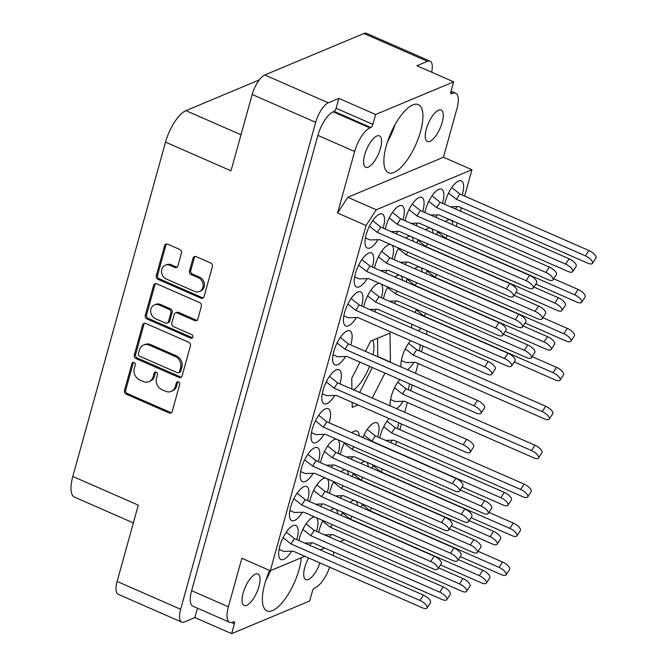 <?xml version="1.0" encoding="UTF-8"?>
<svg xmlns="http://www.w3.org/2000/svg" width="667" height="667" viewBox="0 0 667 667"><rect width="100%" height="100%" fill="white"/><g stroke="black" fill="none" stroke-linecap="round" stroke-linejoin="round"><path stroke-width="1" d="M394.055 172.411A37.177 13.749 113.7 0 0 418.534 137.827A37.177 13.749 113.7 0 0 418.334 104.619A37.177 13.749 113.7 0 0 412.765 104.927A37.177 13.749 113.7 0 0 388.286 139.511A37.177 13.749 113.7 0 0 388.486 172.72A37.177 13.749 113.7 0 0 394.055 172.411M387.41 142.079A37.177 13.749 113.7 0 0 395.072 124.596M269.685 570.46A37.177 13.749 113.7 0 0 266.975 610.88A37.177 13.749 113.7 0 0 272.536 610.572A37.177 13.749 113.7 0 0 301.276 557.779M265.9 580.24A37.177 13.749 113.7 0 0 270.61 570.61M308.604 557.954A17.159 6.345 113.7 0 0 305.853 579.64A17.159 6.345 113.7 0 0 308.421 579.498A17.159 6.345 113.7 0 0 319.935 562.915M321.327 550.367A17.159 6.345 113.7 0 0 320.977 549.533M246.732 605.311A17.159 6.345 113.7 0 0 258.037 589.345A17.159 6.345 113.7 0 0 257.946 574.02A17.159 6.345 113.7 0 0 255.378 574.162A17.159 6.345 113.7 0 0 244.072 590.128A17.159 6.345 113.7 0 0 244.172 605.453A17.159 6.345 113.7 0 0 246.732 605.311M438.569 110.188A17.159 6.345 -66.3 0 1 441.137 110.047A17.159 6.345 -66.3 0 1 441.229 125.371A17.159 6.345 -66.3 0 1 429.932 141.337A17.159 6.345 -66.3 0 1 427.364 141.479A17.159 6.345 -66.3 0 1 427.272 126.146A17.159 6.345 -66.3 0 1 438.569 110.188M376.888 136.001A17.159 6.345 -66.3 0 1 379.456 135.86A17.159 6.345 -66.3 0 1 379.548 151.192A17.159 6.345 -66.3 0 1 368.251 167.15A17.159 6.345 -66.3 0 1 365.683 167.292A17.159 6.345 -66.3 0 1 365.591 151.968A17.159 6.345 -66.3 0 1 376.888 136.001M199.391 291.512L200.709 290.962A7.512 6.503 -112.7 0 0 204.202 286.835A7.512 6.503 -112.7 0 0 199.7 277.214L198.382 277.772A7.512 6.503 -112.7 0 1 202.885 287.385A7.512 6.503 -112.7 0 1 199.391 291.512A7.512 6.503 -112.7 0 1 194.606 291.404L166.291 278.998A7.512 6.503 -112.7 0 1 161.539 272.028A7.512 6.503 -112.7 0 1 165.283 265.249A7.512 6.503 -112.7 0 1 170.068 265.366L174.787 267.434A2.81 2.435 -112.7 0 0 177.889 265.933L181.457 253.06A2.81 2.435 -112.7 0 0 179.773 249.466L167.709 244.18A2.81 2.435 -112.7 0 0 164.607 245.681L156.27 275.746A2.81 2.435 -112.7 0 0 157.954 279.34L200.959 298.182A2.81 2.435 -112.7 0 0 204.052 296.682L212.389 266.617A2.81 2.435 -112.7 0 0 210.714 263.023L196.14 256.637A2.81 2.435 -112.7 0 0 193.038 258.137L189.47 271.01A2.81 2.435 -112.7 0 0 191.154 274.604L198.382 277.772M192.855 337.068A1.968 1.701 -112.7 0 0 191.679 334.551L173.52 326.597A2.81 2.435 -112.7 0 1 171.836 323.003L174.204 314.465A2.81 2.435 -112.7 0 1 177.297 312.965L194.739 320.61A2.81 2.435 -112.7 0 0 197.832 319.109L201.401 306.236A2.81 2.435 -112.7 0 0 199.725 302.643L156.72 283.8A2.81 2.435 -112.7 0 0 153.627 285.301L145.289 315.366A2.81 2.435 -112.7 0 0 146.965 318.959L190.687 338.119A1.968 1.701 -112.7 0 0 192.855 337.068M296.773 539.611A18.593 6.87 113.7 0 0 295.856 525.496A18.593 6.87 113.7 0 0 293.08 525.646A18.593 6.87 113.7 0 0 280.832 542.938A18.593 6.87 113.7 0 0 280.932 559.546A18.593 6.87 113.7 0 0 283.717 559.388A18.593 6.87 113.7 0 0 291.604 551.192M309.771 545.306A18.593 6.87 113.7 0 0 311.372 542.913M316.542 531.332A18.593 6.87 113.7 0 0 316.325 517.667M314.824 517.008A18.593 6.87 113.7 0 0 312.848 517.375A18.593 6.87 113.7 0 0 298.949 540.562M329.548 537.035A18.593 6.87 113.7 0 0 331.149 534.642M337.677 513.865A18.593 6.87 113.7 0 0 336.101 509.396M334.601 508.738A18.593 6.87 113.7 0 0 332.616 509.096A18.593 6.87 113.7 0 0 330.232 510.605M357.454 505.594A18.593 6.87 113.7 0 0 355.87 501.117M354.369 500.458A18.593 6.87 113.7 0 0 352.393 500.825A18.593 6.87 113.7 0 0 350.008 502.334M383.15 228.122A18.593 6.87 113.7 0 0 382.241 214.007A18.593 6.87 113.7 0 0 379.456 214.157A18.593 6.87 113.7 0 0 367.217 231.449A18.593 6.87 113.7 0 0 367.317 248.057A18.593 6.87 113.7 0 0 370.102 247.907A18.593 6.87 113.7 0 0 377.989 239.703M372.353 267.058A18.593 6.87 113.7 0 0 371.444 252.943A18.593 6.87 113.7 0 0 368.659 253.093A18.593 6.87 113.7 0 0 356.42 270.385A18.593 6.87 113.7 0 0 356.52 286.993A18.593 6.87 113.7 0 0 359.305 286.843A18.593 6.87 113.7 0 0 367.192 278.639M361.556 305.995A18.593 6.87 113.7 0 0 360.647 291.879A18.593 6.87 113.7 0 0 357.862 292.029A18.593 6.87 113.7 0 0 345.623 309.321A18.593 6.87 113.7 0 0 345.723 325.93A18.593 6.87 113.7 0 0 348.507 325.779A18.593 6.87 113.7 0 0 356.395 317.575M350.759 344.931A18.593 6.87 113.7 0 0 349.85 330.815A18.593 6.87 113.7 0 0 347.065 330.965A18.593 6.87 113.7 0 0 334.826 348.257A18.593 6.87 113.7 0 0 334.926 364.866A18.593 6.87 113.7 0 0 337.71 364.716A18.593 6.87 113.7 0 0 345.598 356.512M339.962 383.867A18.593 6.87 113.7 0 0 339.053 369.751A18.593 6.87 113.7 0 0 336.268 369.902A18.593 6.87 113.7 0 0 324.029 387.193A18.593 6.87 113.7 0 0 324.129 403.802A18.593 6.87 113.7 0 0 326.905 403.643A18.593 6.87 113.7 0 0 334.792 395.448M329.165 422.803A18.593 6.87 113.7 0 0 328.247 408.688A18.593 6.87 113.7 0 0 325.471 408.838A18.593 6.87 113.7 0 0 313.232 426.13A18.593 6.87 113.7 0 0 313.332 442.738A18.593 6.87 113.7 0 0 316.108 442.58A18.593 6.87 113.7 0 0 323.995 434.384M318.367 461.739A18.593 6.87 113.7 0 0 317.45 447.624A18.593 6.87 113.7 0 0 314.674 447.774A18.593 6.87 113.7 0 0 302.434 465.066A18.593 6.87 113.7 0 0 302.535 481.674A18.593 6.87 113.7 0 0 305.311 481.516A18.593 6.87 113.7 0 0 313.198 473.32M307.57 500.675A18.593 6.87 113.7 0 0 306.653 486.56A18.593 6.87 113.7 0 0 303.877 486.71A18.593 6.87 113.7 0 0 291.637 504.002A18.593 6.87 113.7 0 0 291.737 520.61A18.593 6.87 113.7 0 0 294.514 520.452A18.593 6.87 113.7 0 0 302.401 512.256M396.156 233.817A18.593 6.87 113.7 0 0 397.757 231.424M402.926 219.852A18.593 6.87 113.7 0 0 402.009 205.728A18.593 6.87 113.7 0 0 399.233 205.886A18.593 6.87 113.7 0 0 385.326 229.073M385.359 272.753A18.593 6.87 113.7 0 0 386.96 270.36M392.129 258.788A18.593 6.87 113.7 0 0 391.913 245.114M390.412 244.456A18.593 6.87 113.7 0 0 388.436 244.822A18.593 6.87 113.7 0 0 374.529 268.009M374.562 311.689A18.593 6.87 113.7 0 0 376.163 309.296M381.332 297.724A18.593 6.87 113.7 0 0 381.115 284.05M379.615 283.392A18.593 6.87 113.7 0 0 377.63 283.758A18.593 6.87 113.7 0 0 363.732 306.945M331.374 467.434A18.593 6.87 113.7 0 0 332.975 465.041M338.136 453.46A18.593 6.87 113.7 0 0 337.919 439.795M336.418 439.136A18.593 6.87 113.7 0 0 334.442 439.503A18.593 6.87 113.7 0 0 320.544 462.69M320.569 506.37A18.593 6.87 113.7 0 0 322.178 503.977M327.339 492.396A18.593 6.87 113.7 0 0 327.122 478.731M325.621 478.072A18.593 6.87 113.7 0 0 323.645 478.439A18.593 6.87 113.7 0 0 309.746 501.626M415.925 225.546A18.593 6.87 113.7 0 0 417.534 223.153M422.695 211.572A18.593 6.87 113.7 0 0 421.786 197.457A18.593 6.87 113.7 0 0 419.001 197.607A18.593 6.87 113.7 0 0 405.102 220.802M405.127 264.482A18.593 6.87 113.7 0 0 406.737 262.089M413.265 241.312A18.593 6.87 113.7 0 0 411.681 236.843M410.18 236.185A18.593 6.87 113.7 0 0 408.204 236.543A18.593 6.87 113.7 0 0 405.819 238.052M394.33 303.418A18.593 6.87 113.7 0 0 395.931 301.025M402.468 280.248A18.593 6.87 113.7 0 0 400.884 275.779M399.383 275.121A18.593 6.87 113.7 0 0 397.407 275.479A18.593 6.87 113.7 0 0 395.022 276.988M351.142 459.163A18.593 6.87 113.7 0 0 352.743 456.77M359.271 435.993A18.593 6.87 113.7 0 0 356.995 431.074A18.593 6.87 113.7 0 0 354.21 431.224A18.593 6.87 113.7 0 0 351.834 432.733M340.345 498.099A18.593 6.87 113.7 0 0 341.946 495.706M348.474 474.929A18.593 6.87 113.7 0 0 346.898 470.46M345.398 469.801A18.593 6.87 113.7 0 0 343.413 470.16A18.593 6.87 113.7 0 0 341.037 471.669M435.701 217.275A18.593 6.87 113.7 0 0 437.302 214.882M442.471 203.302A18.593 6.87 113.7 0 0 441.554 189.178A18.593 6.87 113.7 0 0 438.769 189.336A18.593 6.87 113.7 0 0 424.871 212.523M433.033 233.041A18.593 6.87 113.7 0 0 431.457 228.564M429.957 227.914A18.593 6.87 113.7 0 0 427.972 228.272A18.593 6.87 113.7 0 0 425.596 229.782M422.236 271.978A18.593 6.87 113.7 0 0 420.652 267.5M419.151 266.85A18.593 6.87 113.7 0 0 417.175 267.209A18.593 6.87 113.7 0 0 414.791 268.718M377.68 436.918A18.593 6.87 113.7 0 0 376.763 422.795A18.593 6.87 113.7 0 0 373.987 422.953A18.593 6.87 113.7 0 0 362.806 437.544M368.251 466.658A18.593 6.87 113.7 0 0 366.667 462.181M365.166 461.522A18.593 6.87 113.7 0 0 363.19 461.889A18.593 6.87 113.7 0 0 360.805 463.398M455.469 208.996A18.593 6.87 113.7 0 0 457.07 206.603M462.239 195.022A18.593 6.87 113.7 0 0 461.322 180.907A18.593 6.87 113.7 0 0 458.546 181.065A18.593 6.87 113.7 0 0 444.647 204.252M452.81 224.771A18.593 6.87 113.7 0 0 451.226 220.293M449.725 219.635A18.593 6.87 113.7 0 0 447.749 220.002A18.593 6.87 113.7 0 0 445.364 221.502M418.226 330.824A18.593 6.87 113.7 0 0 421.069 328.289M407.429 369.76A18.593 6.87 113.7 0 0 413.882 362.348M419.051 350.767A18.593 6.87 113.7 0 0 420.285 344.881M396.632 408.696A18.593 6.87 113.7 0 0 403.085 401.284M408.246 389.703A18.593 6.87 113.7 0 0 409.488 383.817M390.687 442.613A18.593 6.87 113.7 0 0 392.288 440.22M397.449 428.639A18.593 6.87 113.7 0 0 398.691 422.753M353.718 389.895A29.456 10.889 113.7 0 0 369.585 366.333M373.078 354.711A29.456 10.889 113.7 0 0 372.761 340.287M259.221 79.965L185.91 110.647A28.598 10.572 113.7 0 0 165.533 142.121L72.811 476.446L138.286 505.136L117.125 581.449A17.734 6.553 113.7 0 0 118.176 594.272L181.699 622.111A17.734 6.553 -66.3 0 0 184.359 621.961L194.897 617.55L231.649 633.65L309.68 600.992L312.423 591.129A2.86 1.059 -66.3 0 1 314.457 587.986L315.383 587.594A21.452 7.929 113.7 0 0 329.665 567.183M188.736 342.263L145.731 323.42A2.81 2.435 -112.7 0 0 142.638 324.921L134.3 354.986A2.81 2.435 -112.7 0 0 135.985 358.579L178.981 377.422A2.81 2.435 -112.7 0 0 182.083 375.921L190.42 345.856A2.81 2.435 -112.7 0 0 188.736 342.263M134.325 368.426L135.293 364.924A1.968 1.701 -112.7 0 0 131.949 363.457L124.446 390.528A2.81 2.435 -112.7 0 0 126.121 394.122L169.126 412.965A2.81 2.435 -112.7 0 0 172.219 411.464L179.731 384.392A1.968 1.701 -112.7 0 0 176.388 382.933L175.413 386.435A8.979 7.779 -112.7 0 1 171.236 391.371A8.979 7.779 -112.7 0 1 165.508 391.237L161.923 389.67A8.979 7.779 -112.7 0 1 156.537 378.164L157.512 374.662A1.968 1.701 -112.7 0 0 154.169 373.195L153.193 376.697A8.979 7.779 -112.7 0 1 149.016 381.632A8.979 7.779 -112.7 0 1 143.288 381.499L139.703 379.932A8.979 7.779 -112.7 0 1 134.325 368.426M363.924 33.5L427.447 61.331A17.734 6.553 -66.3 0 1 430.098 61.181L366.575 33.35A17.734 6.553 113.7 0 0 363.924 33.5L264.807 74.979A17.734 6.553 113.7 0 0 252.168 94.489L315.691 122.328L180.649 609.288A17.734 6.553 -66.3 0 0 181.699 622.111M252.168 94.489L231.007 170.81L165.533 142.121M72.811 476.446A28.598 10.572 113.7 0 0 74.521 497.132L133.358 522.911M430.098 61.181A17.734 6.553 -66.3 0 1 431.616 72.194M315.691 122.328A17.734 6.553 -66.3 0 1 328.331 102.81L338.869 98.399L375.621 114.507L453.652 81.849L450.917 91.713A2.86 1.059 113.7 0 0 451.092 93.78A2.86 1.059 113.7 0 0 451.517 93.755L452.443 93.372A21.452 7.929 -66.3 0 1 455.653 93.188A21.452 7.929 -66.3 0 1 456.928 108.704L443.463 157.245L471.944 169.718L464.632 196.073M427.447 61.331L416.9 65.741L453.652 81.849M362.448 504.002A18.593 6.87 113.7 0 0 360.98 507.137M373.245 465.066A18.593 6.87 113.7 0 0 371.777 468.201M389.028 418.517A18.593 6.87 113.7 0 0 379.857 437.869M399.825 379.581A18.593 6.87 113.7 0 0 390.253 405.903M410.622 340.645A18.593 6.87 113.7 0 0 401.05 366.967M416.433 309.321A18.593 6.87 113.7 0 0 414.974 312.456M411.789 324.22A18.593 6.87 113.7 0 0 411.847 328.031M427.239 270.385A18.593 6.87 113.7 0 0 425.771 273.52M438.036 231.449A18.593 6.87 113.7 0 0 436.568 234.592M353.477 473.337A18.593 6.87 113.7 0 0 352.009 476.48M407.462 278.664A18.593 6.87 113.7 0 0 405.995 281.799M418.259 239.728A18.593 6.87 113.7 0 0 416.792 242.863M333.7 481.616A18.593 6.87 113.7 0 0 329.515 493.355M344.497 442.68A18.593 6.87 113.7 0 0 340.312 454.419M387.694 286.935A18.593 6.87 113.7 0 0 383.508 298.674M398.491 247.999A18.593 6.87 113.7 0 0 394.305 259.738M342.68 512.273A18.593 6.87 113.7 0 0 341.212 515.416M322.903 520.552A18.593 6.87 113.7 0 0 318.718 532.291M304.819 556.295L270.318 570.735L241.846 558.254L228.381 606.795A21.452 7.929 113.7 0 0 229.656 622.303A21.452 7.929 113.7 0 0 232.866 622.128L233.792 621.744A2.86 1.059 -66.3 0 1 234.217 621.719A2.86 1.059 -66.3 0 1 234.392 623.787L231.649 633.65M229.656 622.303L192.905 606.203A21.452 7.929 -66.3 0 1 191.629 590.695L317.892 135.401A21.452 7.929 -66.3 0 1 333.175 111.798L334.1 111.414A2.86 1.059 113.7 0 0 336.135 108.262L338.869 98.399M194.897 617.55L197.49 608.212M359.972 362.123L351.726 378.347L351.918 389.103M352.159 402.368L352.251 407.387L358.062 404.952M390.428 362.314L390.012 333.066L370.61 341.196L365.441 351.359M372.286 398.024L384.959 373.07M376.246 209.763L366.058 225.504L337.585 213.023L347.774 197.29L376.246 209.763L471.944 169.718M270.318 570.735L366.058 225.504M344.364 539.745L339.953 541.596M324.596 548.024L320.185 549.866M461.381 207.804L460.447 211.181M457.195 222.911L456.261 226.28M427.222 330.982L426.288 334.359M423.028 346.09L421.444 351.817M418.192 363.548L415.491 373.295M412.231 385.026L410.647 390.754M407.387 402.484L404.686 412.231M401.434 423.962L399.85 429.69M396.59 441.421L395.656 444.789M149.016 381.632L150.333 381.082A8.979 7.779 -112.7 0 0 154.511 376.146L153.193 376.697M155.811 372.003A1.968 1.701 -112.7 0 0 155.486 372.645L154.511 376.146M171.236 391.371L172.553 390.82A8.979 7.779 -112.7 0 0 176.73 385.885L175.413 386.435M178.031 381.741A1.968 1.701 -112.7 0 0 177.705 382.374L176.73 385.885M133.592 362.273A1.968 1.701 -112.7 0 0 133.267 362.906L125.763 389.978A2.81 2.435 -112.7 0 0 127.439 393.572L170.444 412.414A2.81 2.435 -112.7 0 0 171.527 412.623M144.647 323.22A2.81 2.435 -112.7 0 0 143.955 324.37L135.618 354.435A2.81 2.435 -112.7 0 0 137.302 358.029L180.298 376.872A2.81 2.435 -112.7 0 0 181.382 377.08M138.419 353.652A1.968 1.701 -112.7 0 0 139.595 356.17L177.347 372.703A1.968 1.701 -112.7 0 0 179.515 371.652L180.54 367.959A8.979 7.779 -112.7 0 0 175.154 356.461L149.35 345.156A8.979 7.779 -112.7 0 0 143.622 345.022A8.979 7.779 -112.7 0 0 139.445 349.958L138.419 353.652M178.598 372.736L179.915 372.186A1.968 1.701 -112.7 0 0 180.832 371.102L179.515 371.652M143.622 345.022L144.939 344.464A8.979 7.779 -112.7 0 1 150.667 344.597L176.472 355.903A8.979 7.779 -112.7 0 1 181.858 367.409L180.832 371.102M192.53 337.702A1.968 1.701 -112.7 0 1 192.004 337.569L148.282 318.409A2.81 2.435 -112.7 0 1 146.607 314.816L154.944 284.751L153.627 285.301M155.636 283.6A2.81 2.435 -112.7 0 0 154.944 284.751M175.513 312.923L176.83 312.373A2.81 2.435 -112.7 0 1 178.623 312.414L196.056 320.052A2.81 2.435 -112.7 0 0 197.14 320.26M159.205 305.036A7.512 6.503 -112.7 0 0 154.41 304.927A7.512 6.503 -112.7 0 0 150.675 311.697A7.512 6.503 -112.7 0 0 155.419 318.668L165.399 323.036A2.81 2.435 -112.7 0 0 168.493 321.536L170.86 312.998A2.81 2.435 -112.7 0 0 169.176 309.405L159.205 305.036L160.522 304.486A7.512 6.503 -112.7 0 0 155.736 304.369L154.41 304.927M167.192 323.078L168.509 322.528A2.81 2.435 -112.7 0 0 169.81 320.985L168.493 321.536M160.522 304.486L170.494 308.854A2.81 2.435 -112.7 0 1 172.178 312.448L169.81 320.985M165.283 265.249L166.6 264.699A7.512 6.503 -112.7 0 1 171.394 264.816L176.105 266.883A2.81 2.435 -112.7 0 0 177.189 267.083M195.056 256.436A2.81 2.435 -112.7 0 0 194.355 257.587L190.787 270.452A2.81 2.435 -112.7 0 0 192.471 274.054L199.7 277.214M166.625 243.98A2.81 2.435 -112.7 0 0 165.933 245.131L157.595 275.196A2.81 2.435 -112.7 0 0 159.271 278.789L202.276 297.632A2.81 2.435 -112.7 0 0 203.36 297.841M337.585 213.023L354.644 151.509A21.452 7.929 -66.3 0 1 369.927 127.906L370.852 127.514A2.86 1.059 113.7 0 0 372.886 124.37L375.621 114.507M333.025 555.494L333.959 552.126M347.774 197.29L443.463 157.245M377.772 356.77L377.547 338.286M377.881 356.562L390.537 362.106M359.63 392.479L372.303 367.525M460.238 556.645L501.159 574.57A7.154 2.685 -147.1 0 0 506.103 574.846A7.154 2.685 -147.1 0 0 499.049 567.35L370.052 510.822L362.164 504.569M506.103 574.846L509.563 569.51A7.154 2.685 -147.1 0 0 502.501 562.006L478.106 551.317M370.052 510.822L371.811 508.104M471.035 517.709L511.956 535.634A7.154 2.685 -147.1 0 0 516.9 535.909A7.154 2.685 -147.1 0 0 509.846 528.414L380.849 471.886L372.961 465.633M516.9 535.909L520.36 530.573A7.154 2.685 -147.1 0 0 513.307 523.07L488.903 512.381M380.849 471.886L382.608 469.168M385.643 440.403L393.763 440.178L522.761 496.707A7.154 2.685 -147.1 0 0 527.705 496.973A7.154 2.685 -147.1 0 0 520.644 489.478L391.646 432.95L383.758 426.697M527.705 496.973L531.157 491.637A7.154 2.685 -147.1 0 0 524.104 484.134L395.106 427.614L386.985 421.177M391.646 432.95L395.106 427.614M390.545 399.516L395.089 401.501L404.561 401.242L533.558 457.77A7.154 2.685 -147.1 0 0 538.502 458.037A7.154 2.685 -147.1 0 0 531.441 450.542L402.443 394.014L394.556 387.76M538.502 458.037L541.954 452.701A7.154 2.685 -147.1 0 0 534.901 445.197L405.903 388.678L397.782 382.241M402.443 394.014L405.903 388.678M401.342 360.58L405.886 362.565L415.358 362.306L544.355 418.834A7.154 2.685 -147.1 0 0 549.3 419.101A7.154 2.685 -147.1 0 0 542.238 411.606L413.24 355.077L405.353 348.824M549.3 419.101L552.76 413.765A7.154 2.685 -147.1 0 0 545.698 406.261L416.7 349.741L408.579 343.305M413.24 355.077L416.7 349.741M514.224 361.964L555.152 379.898A7.154 2.685 -147.1 0 0 560.097 380.165A7.154 2.685 -147.1 0 0 553.035 372.67L424.037 316.15L416.15 309.888M560.097 380.165L563.557 374.829A7.154 2.685 -147.1 0 0 556.495 367.325L532.091 356.637M424.037 316.15L425.804 313.423M525.029 323.028L565.949 340.962A7.154 2.685 -147.1 0 0 570.894 341.229A7.154 2.685 -147.1 0 0 563.832 333.733L434.834 277.214L426.947 270.952M570.894 341.229L574.354 335.893A7.154 2.685 -147.1 0 0 567.292 328.389L542.888 317.7M434.834 277.214L436.602 274.487M535.826 284.092L576.747 302.026A7.154 2.685 -147.1 0 0 581.691 302.293A7.154 2.685 -147.1 0 0 574.629 294.797L445.631 238.277L437.744 232.016M581.691 302.293L585.151 296.957A7.154 2.685 -147.1 0 0 578.089 289.453L553.685 278.764M445.631 238.277L447.399 235.551M450.425 206.787L458.546 206.562L587.544 263.09A7.154 2.685 -147.1 0 0 592.488 263.357A7.154 2.685 -147.1 0 0 585.426 255.861L456.436 199.341L448.541 193.08M592.488 263.357L595.948 258.021A7.154 2.685 -147.1 0 0 588.886 250.517L459.888 193.997L451.776 187.56M456.436 199.341L459.888 193.997M440.47 564.916L481.391 582.85A7.154 2.685 -147.1 0 0 486.335 583.125A7.154 2.685 -147.1 0 0 479.273 575.621L350.275 519.101L342.388 512.848M486.335 583.125L489.795 577.78A7.154 2.685 -147.1 0 0 482.733 570.277L458.329 559.588M350.275 519.101L352.043 516.383M451.267 525.98L492.188 543.913A7.154 2.685 -147.1 0 0 497.132 544.189A7.154 2.685 -147.1 0 0 490.07 536.685L361.08 480.165L353.185 473.912M497.132 544.189L500.592 538.844A7.154 2.685 -147.1 0 0 493.53 531.341L469.126 520.652M361.08 480.165L362.84 477.447M462.064 487.043L502.985 504.977A7.154 2.685 -147.1 0 0 507.929 505.252A7.154 2.685 -147.1 0 0 500.867 497.749L371.878 441.229L363.982 434.976M507.929 505.252L511.389 499.908A7.154 2.685 -147.1 0 0 504.327 492.404L375.329 435.884L367.217 429.448M371.878 441.229L375.329 435.884M505.252 331.299L546.181 349.233A7.154 2.685 -147.1 0 0 551.125 349.508A7.154 2.685 -147.1 0 0 544.064 342.004L415.066 285.484L407.178 279.231M551.125 349.508L554.577 344.164A7.154 2.685 -147.1 0 0 547.524 336.668L523.12 325.971M415.066 285.484L416.825 282.766M516.05 292.363L556.978 310.297A7.154 2.685 -147.1 0 0 561.922 310.572A7.154 2.685 -147.1 0 0 554.861 303.068L425.863 246.548L417.976 240.295M561.922 310.572L565.374 305.228A7.154 2.685 -147.1 0 0 558.321 297.732L533.917 287.035M425.863 246.548L427.622 243.83M430.657 215.066L438.778 214.841L567.775 271.361A7.154 2.685 -147.1 0 0 572.72 271.636A7.154 2.685 -147.1 0 0 565.658 264.132L436.66 207.612L428.773 201.359M572.72 271.636L576.18 266.291A7.154 2.685 -147.1 0 0 569.118 258.796L440.12 202.268L431.999 195.831M436.66 207.612L440.12 202.268M324.504 534.826L332.625 534.601L461.622 591.12A7.154 2.685 -147.1 0 0 466.567 591.396A7.154 2.685 -147.1 0 0 459.505 583.892L330.507 527.372L322.62 521.119M466.567 591.396L470.018 586.051A7.154 2.685 -147.1 0 0 462.965 578.556L438.561 567.859M330.507 527.372L332.266 524.654M335.301 495.889L343.422 495.664L472.419 552.184A7.154 2.685 -147.1 0 0 477.364 552.459A7.154 2.685 -147.1 0 0 470.302 544.964L341.304 488.436L333.417 482.183M477.364 552.459L480.815 547.115A7.154 2.685 -147.1 0 0 473.762 539.62L449.358 528.923M341.304 488.436L343.063 485.718M346.098 456.953L354.219 456.728L483.216 513.248A7.154 2.685 -147.1 0 0 488.161 513.523A7.154 2.685 -147.1 0 0 481.099 506.028L352.101 449.5L344.214 443.247M488.161 513.523L491.621 508.179A7.154 2.685 -147.1 0 0 484.559 500.684L460.155 489.987M352.101 449.5L353.869 446.782M389.286 301.209L397.407 300.984L526.405 357.504A7.154 2.685 -147.1 0 0 531.349 357.779A7.154 2.685 -147.1 0 0 524.287 350.283L395.298 293.755L387.402 287.502M531.349 357.779L534.809 352.434A7.154 2.685 -147.1 0 0 527.747 344.939L503.343 334.25M395.298 293.755L397.057 291.037M400.092 262.273L408.204 262.048L537.202 318.568A7.154 2.685 -147.1 0 0 542.146 318.843A7.154 2.685 -147.1 0 0 535.092 311.347L406.095 254.819L398.207 248.566M542.146 318.843L545.606 313.507A7.154 2.685 -147.1 0 0 538.544 306.003L514.149 295.314M406.095 254.819L407.854 252.101M410.889 223.337L419.009 223.112L547.999 279.631A7.154 2.685 -147.1 0 0 552.943 279.907A7.154 2.685 -147.1 0 0 545.889 272.411L416.892 215.883L409.004 209.63M552.943 279.907L556.403 274.571A7.154 2.685 -147.1 0 0 549.35 267.067L420.352 210.547L412.231 204.11M416.892 215.883L420.352 210.547M304.727 543.096L312.848 542.871L441.846 599.4A7.154 2.685 -147.1 0 0 446.79 599.666A7.154 2.685 -147.1 0 0 439.736 592.171L310.739 535.651L302.851 529.39M446.79 599.666L450.25 594.33A7.154 2.685 -147.1 0 0 443.188 586.827L314.19 530.307L306.078 523.87M310.739 535.651L314.19 530.307M315.533 504.16L323.645 503.935L452.643 560.463A7.154 2.685 -147.1 0 0 457.587 560.73A7.154 2.685 -147.1 0 0 450.533 553.235L321.536 496.715L313.648 490.453M457.587 560.73L461.047 555.394A7.154 2.685 -147.1 0 0 453.985 547.89L324.996 491.371L316.875 484.934M321.536 496.715L324.996 491.371M326.33 465.224L334.45 464.999L463.44 521.527A7.154 2.685 -147.1 0 0 468.384 521.794A7.154 2.685 -147.1 0 0 461.331 514.299L332.333 457.779L324.445 451.526M468.384 521.794L471.844 516.458A7.154 2.685 -147.1 0 0 464.791 508.954L335.793 452.434L327.672 445.998M332.333 457.779L335.793 452.434M369.518 309.48L377.639 309.263L506.637 365.783A7.154 2.685 -147.1 0 0 511.581 366.058A7.154 2.685 -147.1 0 0 504.519 358.554L375.521 302.034L367.634 295.781M511.581 366.058L515.041 360.714A7.154 2.685 -147.1 0 0 507.979 353.21L378.981 296.69L370.86 290.253M375.521 302.034L378.981 296.69M380.315 270.544L388.436 270.327L517.434 326.847A7.154 2.685 -147.1 0 0 522.378 327.122A7.154 2.685 -147.1 0 0 515.316 319.618L386.318 263.098L378.431 256.845M522.378 327.122L525.838 321.777A7.154 2.685 -147.1 0 0 518.776 314.274L389.778 257.754L381.657 251.317M386.318 263.098L389.778 257.754M391.112 231.607L399.233 231.391L528.231 287.911A7.154 2.685 -147.1 0 0 533.175 288.186A7.154 2.685 -147.1 0 0 526.113 280.682L397.115 224.162L389.228 217.909M533.175 288.186L536.635 282.841A7.154 2.685 -147.1 0 0 529.573 275.338L400.575 218.818L392.454 212.381M397.115 224.162L400.575 218.818M279.064 549.416L283.608 551.409L293.08 551.15L422.078 607.67A7.154 2.685 -147.1 0 0 427.022 607.945A7.154 2.685 -147.1 0 0 419.96 600.442L290.962 543.922L283.075 537.669M427.022 607.945L430.482 602.601A7.154 2.685 -147.1 0 0 423.42 595.106L294.422 538.577L286.301 532.141M290.962 543.922L294.422 538.577M289.862 510.48L294.405 512.473L303.877 512.214L432.875 568.734A7.154 2.685 -147.1 0 0 437.819 569.009A7.154 2.685 -147.1 0 0 430.757 561.506L301.759 504.986L293.872 498.733M437.819 569.009L441.279 563.665A7.154 2.685 -147.1 0 0 434.217 556.17L305.219 499.641L297.098 493.205M301.759 504.986L305.219 499.641M300.659 471.544L305.203 473.537L314.674 473.278L443.672 529.798A7.154 2.685 -147.1 0 0 448.616 530.073A7.154 2.685 -147.1 0 0 441.554 522.569L312.556 466.05L304.669 459.796M448.616 530.073L452.076 524.729A7.154 2.685 -147.1 0 0 445.014 517.233L316.016 460.705L307.896 454.269M312.556 466.05L316.016 460.705M311.456 432.608L316 434.601L325.471 434.342L454.469 490.862A7.154 2.685 -147.1 0 0 459.413 491.137A7.154 2.685 -147.1 0 0 452.351 483.633L323.362 427.113L315.466 420.86M459.413 491.137L462.873 485.793A7.154 2.685 -147.1 0 0 455.811 478.297L326.813 421.769L318.701 415.333M323.362 427.113L326.813 421.769M322.253 393.672L326.797 395.664L336.268 395.406L465.266 451.926A7.154 2.685 -147.1 0 0 470.21 452.201A7.154 2.685 -147.1 0 0 463.156 444.697L334.159 388.177L326.271 381.924M470.21 452.201L473.67 446.857A7.154 2.685 -147.1 0 0 466.608 439.361L337.619 382.841L329.498 376.396M334.159 388.177L337.619 382.841M333.05 354.736L337.594 356.728L347.065 356.47L476.063 412.99A7.154 2.685 -147.1 0 0 481.007 413.265A7.154 2.685 -147.1 0 0 473.954 405.761L344.956 349.241L337.068 342.988M481.007 413.265L484.467 407.921A7.154 2.685 -147.1 0 0 477.405 400.425L348.416 343.905L340.295 337.46M344.956 349.241L348.416 343.905M343.855 315.799L348.391 317.792L357.871 317.534L486.86 374.054A7.154 2.685 -147.1 0 0 491.804 374.329A7.154 2.685 -147.1 0 0 484.751 366.825L355.753 310.305L347.866 304.052M491.804 374.329L495.264 368.984A7.154 2.685 -147.1 0 0 488.211 361.489L359.213 304.969L351.092 298.524M355.753 310.305L359.213 304.969M354.652 276.863L359.196 278.856L368.668 278.598L497.665 335.117A7.154 2.685 -147.1 0 0 502.61 335.393A7.154 2.685 -147.1 0 0 495.548 327.889L366.55 271.369L358.663 265.116M502.61 335.393L506.061 330.048A7.154 2.685 -147.1 0 0 499.008 322.553L370.01 266.033L361.889 259.588M366.55 271.369L370.01 266.033M365.449 237.927L369.993 239.92L379.465 239.661L508.462 296.181A7.154 2.685 -147.1 0 0 513.407 296.456A7.154 2.685 -147.1 0 0 506.345 288.953L377.347 232.433L369.46 226.18M513.407 296.456L516.858 291.112A7.154 2.685 -147.1 0 0 509.805 283.617L380.807 227.097L372.686 220.652M377.347 232.433L380.807 227.097M117.125 581.449L180.649 609.288M264.807 74.979L328.331 102.81M191.629 590.695L228.381 606.795M231.499 622.519L234.392 623.787M155.486 372.645L154.169 373.195M177.705 382.374L176.388 382.933M170.444 412.414L169.126 412.965M127.439 393.572L126.121 394.122M125.763 389.978L124.446 390.528M133.267 362.906L131.949 363.457M180.298 376.872L178.981 377.422M137.302 358.029L135.985 358.579M135.618 354.435L134.3 354.986M143.955 324.37L142.638 324.921M181.858 367.409L180.54 367.959M176.472 355.903L175.154 356.461M150.667 344.597L149.35 345.156M146.607 314.816L145.289 315.366M196.056 320.052L194.739 320.61M178.623 312.414L177.297 312.965M192.004 337.569L190.687 338.119M148.282 318.409L146.965 318.959M172.178 312.448L170.86 312.998M170.494 308.854L169.176 309.405M176.105 266.883L174.787 267.434M171.394 264.816L170.068 265.366M192.471 274.054L191.154 274.604M190.787 270.452L189.47 271.01M194.355 257.587L193.038 258.137M202.276 297.632L200.959 298.182M159.271 278.789L157.954 279.34M157.595 275.196L156.27 275.746M165.933 245.131L164.607 245.681M336.135 108.262L372.886 124.37M334.1 111.414L370.852 127.514M333.175 111.798L369.927 127.906M317.892 135.401L354.644 151.509M450.75 92.63L452.443 93.372M450.817 93.447L451.517 93.755M240.995 134.784L185.91 110.647M499.049 567.35L502.501 562.006M509.846 528.414L513.307 523.07M520.644 489.478L524.104 484.134M531.441 450.542L534.901 445.197M542.238 411.606L545.698 406.261M553.035 372.67L556.495 367.325M563.832 333.733L567.292 328.389M574.629 294.797L578.089 289.453M585.426 255.861L588.886 250.517M479.273 575.621L482.733 570.277M490.07 536.685L493.53 531.341M500.867 497.749L504.327 492.404M544.064 342.004L547.524 336.668M554.861 303.068L558.321 297.732M565.658 264.132L569.118 258.796M459.505 583.892L462.965 578.556M470.302 544.964L473.762 539.62M481.099 506.028L484.559 500.684M524.287 350.283L527.747 344.939M535.092 311.347L538.544 306.003M545.889 272.411L549.35 267.067M439.736 592.171L443.188 586.827M450.533 553.235L453.985 547.89M461.331 514.299L464.791 508.954M504.519 358.554L507.979 353.21M515.316 319.618L518.776 314.274M526.113 280.682L529.573 275.338M419.96 600.442L423.42 595.106M430.757 561.506L434.217 556.17M441.554 522.569L445.014 517.233M452.351 483.633L455.811 478.297M463.156 444.697L466.608 439.361M473.954 405.761L477.405 400.425M484.751 366.825L488.211 361.489M495.548 327.889L499.008 322.553M506.345 288.953L509.805 283.617M451.067 91.187L455.653 93.188"/></g></svg>
